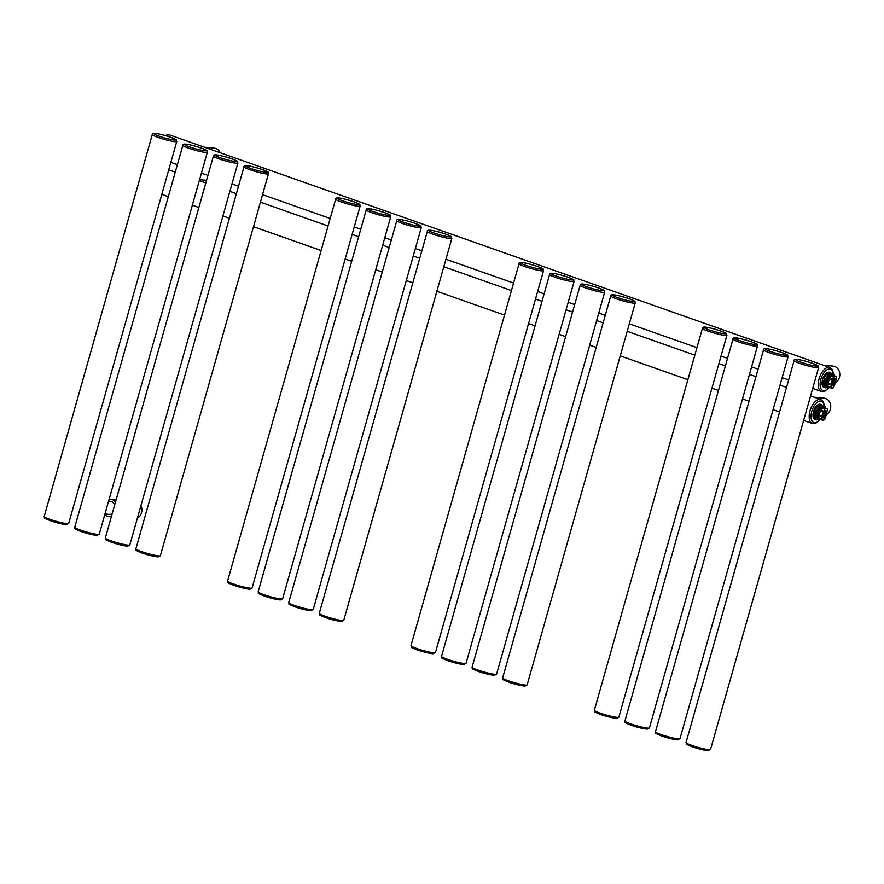 <?xml version="1.0" encoding="UTF-8"?>
<svg xmlns="http://www.w3.org/2000/svg" width="884" height="884" viewBox="0 0 884 884"><rect width="100%" height="100%" fill="white"/><g stroke="black" fill="none" stroke-linecap="round" stroke-linejoin="round"><path stroke-width="1.33" d="M199.574 179.662L205.187 180.192A8.707 7.47 95.5 0 1 206.502 180.458M814.319 397.225L824.109 398.165A8.707 7.47 95.5 0 1 825.634 398.507A8.707 7.47 95.5 0 1 830.728 405.911A8.707 7.47 95.5 0 1 826.706 414.452M204.469 147.219L214.26 148.158A8.707 7.47 95.5 0 1 215.784 148.49A8.707 7.47 95.5 0 1 220.127 152.733M823.38 365.191L833.181 366.12A8.707 7.47 95.5 0 1 834.706 366.462A8.707 7.47 95.5 0 1 839.8 373.866A8.707 7.47 95.5 0 1 835.767 382.407M104.975 513.98L109.075 514.377A6.531 5.602 -84.5 0 0 112.235 513.604M109.152 499.228A8.707 7.47 95.5 0 1 110.533 499.206A8.707 7.47 95.5 0 1 115.472 502.156M111.483 516.256A8.707 7.47 95.5 0 1 108.865 516.543A8.707 7.47 95.5 0 1 104.798 514.61M114.721 504.808A6.531 5.602 -84.5 0 0 110.323 501.372L108.588 501.206M140.921 505.714A8.707 7.47 95.5 0 1 141.517 512.742A8.707 7.47 95.5 0 1 137.418 518.112M832.872 382.584L832.164 383.755L833.347 383.954A1.68 0.84 109.4 0 0 834.551 382.75L832.872 382.584A1.68 0.84 109.4 0 0 833.347 383.954L834.551 382.75L834.164 382.054M833.048 381.943L834.728 382.109A1.68 0.84 109.4 0 0 834.253 380.75A1.68 0.84 109.4 0 0 833.048 381.943L832.308 382.396L834.021 382.562M834.728 382.109L834.783 380.717L833.071 380.551L833.015 381.943M832.883 380.197L834.783 380.717M827.479 386.639A6.199 3.116 -70.6 0 1 827.104 386.562L831.468 388.098L833.678 387.645L834.33 385.468A1.68 0.84 -70.6 0 1 834.75 384.551A3.68 1.856 -70.6 0 1 831.678 384.253A1.68 0.84 -70.6 0 1 831.579 385.203L830.584 387.38A6.199 3.116 109.4 0 0 831.468 388.098A6.199 3.116 109.4 0 0 831.844 388.175A6.199 3.116 109.4 0 0 833.49 387.667L833.767 387.435M827.104 386.562A6.199 3.116 -70.6 0 1 826.098 380.043A6.199 3.116 -70.6 0 1 830.838 374.783A6.199 3.116 -70.6 0 1 831.214 374.871A6.199 3.116 -70.6 0 1 831.314 374.904L834.385 376.02M833.269 379.225L833.568 376.838L833.269 379.225A1.68 0.84 -70.6 0 1 832.85 380.142A3.68 1.856 -70.6 0 1 835.91 380.44A1.68 0.84 -70.6 0 1 836.021 379.49L836.596 377.457A5.856 2.95 -70.6 0 0 833.833 377.225L830.662 376.153L829.07 376.728L828.673 377.998A5.028 2.53 109.4 0 0 827.092 383.601L826.308 385.015L827.855 386.418L831.015 387.203A5.856 2.95 -70.6 0 0 833.756 387.468L834.341 385.435M836.584 377.49L836.474 377.114A6.199 3.116 109.4 0 0 835.579 376.407A6.199 3.116 109.4 0 0 835.203 376.319A6.199 3.116 109.4 0 0 833.568 376.838L830.838 375.877L828.75 376.385A6.199 3.116 109.4 0 0 826.308 385.015M834.474 376.065L831.236 374.949M829.49 373.567L829.457 373.49A8.033 4.044 109.4 0 0 828.407 374.275L828.474 374.341A7.967 4.011 109.4 0 1 829.49 373.567L832.673 373.877M823.667 378.882L826.827 373.711A8.033 4.044 109.4 0 0 823.667 378.882L825.336 379.479A7.967 4.011 109.4 0 0 824.86 381.17L824.905 386.651A8.033 4.044 109.4 0 0 825.468 387.59L823.877 387.026A8.033 4.044 109.4 0 0 824.849 387.722A8.033 4.044 109.4 0 0 825.347 387.822A8.033 4.044 109.4 0 0 826.441 387.678M827.866 372.926L831.159 373.247A8.033 4.044 109.4 0 0 830.186 372.551A8.033 4.044 109.4 0 0 829.7 372.451A8.033 4.044 109.4 0 0 827.866 372.926L831.159 373.247M830.186 372.551L829.369 372.263A8.033 4.044 109.4 0 0 828.883 372.153A8.033 4.044 109.4 0 0 822.728 378.982A8.033 4.044 109.4 0 0 824.032 387.435L824.849 387.722M823.324 386.087L823.181 380.606A8.033 4.044 109.4 0 0 823.324 386.087L825.004 386.628A7.967 4.011 109.4 0 0 825.546 387.546L828.827 387.855A7.967 4.011 109.4 0 0 829.479 387.402M823.181 380.606L824.761 381.17A8.033 4.044 109.4 0 1 825.258 379.435L828.407 374.275L826.827 373.711M828.772 387.899L825.479 387.59L828.827 387.855A8.033 4.044 109.4 0 0 829.192 387.623M834.385 374.518L833.181 373.667L833.247 374.407L834.452 375.247L834.385 374.518M832.85 380.142L832.485 379.844A4.022 2.022 109.4 0 0 831.214 384.33A1.337 0.674 -70.6 0 1 831.137 385.092L828.407 384.131L827.844 386.131L826.761 384.883A5.856 2.95 109.4 0 1 829.07 376.728L828.75 376.385M823.8 414.629L823.092 415.789L824.275 415.988A1.68 0.84 109.4 0 0 825.479 414.795L823.8 414.629A1.68 0.84 109.4 0 0 824.275 415.988L825.479 414.784L825.092 414.099M823.976 413.988L825.667 414.154A1.68 0.84 109.4 0 0 825.181 412.784A1.68 0.84 109.4 0 0 823.976 413.988L823.236 414.43L824.949 414.596M825.667 414.143L825.711 412.751L823.999 412.585L823.943 413.977M823.811 412.231L825.711 412.751M824.706 419.469L825.258 417.513A1.68 0.84 -70.6 0 1 825.689 416.596A3.68 1.856 -70.6 0 1 822.617 416.298A1.68 0.84 -70.6 0 1 822.507 417.248L821.512 419.425A6.199 3.116 109.4 0 0 822.396 420.132A6.199 3.116 109.4 0 0 822.783 420.22A6.199 3.116 109.4 0 0 824.418 419.701L822.396 420.132L818.031 418.596A6.199 3.116 -70.6 0 1 817.026 412.088A6.199 3.116 -70.6 0 1 821.766 406.828A6.199 3.116 -70.6 0 1 822.153 406.916A6.199 3.116 -70.6 0 1 822.242 406.949L825.313 408.054M824.208 411.27L824.496 408.883L824.208 411.27A1.68 0.84 -70.6 0 1 823.778 412.187A3.68 1.856 -70.6 0 1 826.849 412.485A1.68 0.84 -70.6 0 1 826.949 411.535L827.534 409.502A5.856 2.95 -70.6 0 0 824.772 409.27L821.601 408.198L820.009 408.762L819.612 410.043A5.028 2.53 109.4 0 0 818.02 415.646L817.236 417.049L818.783 418.463L821.943 419.248A5.856 2.95 -70.6 0 0 824.695 419.513L825.269 417.48M827.512 409.535L827.402 409.159A6.199 3.116 109.4 0 0 826.518 408.452A6.199 3.116 109.4 0 0 826.131 408.364A6.199 3.116 109.4 0 0 824.496 408.883L821.766 407.922L819.678 408.419A6.199 3.116 109.4 0 0 817.236 417.049M825.402 408.11L822.153 406.916M820.429 405.612L820.385 405.524A8.033 4.044 109.4 0 0 819.335 406.32L819.413 406.386A7.967 4.011 109.4 0 1 820.429 405.612L823.601 405.922M814.606 410.927L817.755 405.756A8.033 4.044 109.4 0 0 814.606 410.927L816.264 411.524A7.967 4.011 109.4 0 0 815.788 413.204L815.844 418.684A8.033 4.044 109.4 0 0 816.396 419.624L814.816 419.071A8.033 4.044 109.4 0 0 815.788 419.756A8.033 4.044 109.4 0 0 816.275 419.867A8.033 4.044 109.4 0 0 817.38 419.723M818.805 404.971L822.098 405.292A8.033 4.044 109.4 0 0 821.125 404.596A8.033 4.044 109.4 0 0 820.628 404.485A8.033 4.044 109.4 0 0 818.805 404.971L822.098 405.292M821.125 404.596L820.308 404.308A8.033 4.044 109.4 0 0 819.811 404.198A8.033 4.044 109.4 0 0 813.656 411.016A8.033 4.044 109.4 0 0 814.971 419.469L815.788 419.756M814.252 418.132L814.12 412.651A8.033 4.044 109.4 0 0 814.252 418.132L815.932 418.662A7.967 4.011 109.4 0 0 816.473 419.58L819.755 419.9A7.967 4.011 109.4 0 0 820.418 419.436M814.12 412.651L815.7 413.204A8.033 4.044 109.4 0 1 816.186 411.48L819.335 406.32L817.755 405.756M819.7 419.944L816.407 419.635L819.755 419.9A8.033 4.044 109.4 0 0 820.12 419.657M825.313 406.552L824.109 405.712L824.186 406.452L825.391 407.292L825.313 406.552M823.778 412.187L823.413 411.889A4.022 2.022 109.4 0 0 822.153 416.375A1.337 0.674 -70.6 0 1 822.065 417.137L819.335 416.176L818.772 418.176L817.7 416.928A5.856 2.95 109.4 0 1 820.009 408.762L819.678 408.419M810.573 395.91L820.772 399.502A12.73 6.409 109.4 0 0 810.02 410.883A12.73 6.409 109.4 0 0 812.319 423.513L815.468 423.458L820.186 419.646M824.142 405.712A11.393 5.735 109.4 0 0 818.683 401.391A11.393 5.735 109.4 0 0 811.799 411.336A11.393 5.735 109.4 0 0 812.573 421.756A11.393 5.735 109.4 0 0 819.623 419.944M165.507 135.628A12.73 6.409 -70.6 0 1 169.441 134.876L829.844 367.457A12.73 6.409 109.4 0 0 819.081 378.838A12.73 6.409 109.4 0 0 821.38 391.468L824.529 391.413L829.247 387.601M833.214 373.667A11.393 5.735 109.4 0 0 827.744 369.346A11.393 5.735 109.4 0 0 820.86 379.291A11.393 5.735 109.4 0 0 821.634 389.711A11.393 5.735 109.4 0 0 828.695 387.899M170.722 137.285A11.393 1.216 15.8 0 0 155.606 133.462A11.393 1.216 15.8 0 0 159.054 136.169A11.393 1.216 15.8 0 0 174.17 139.992A11.393 1.216 15.8 0 0 170.722 137.285M152.28 134.545A12.73 1.359 15.8 0 0 158.004 137.385A12.73 1.359 15.8 0 0 170.28 140.865A12.73 1.359 15.8 0 0 176.767 141.473C175.297 138.799 179.562 141.197 170.811 137.307C161.65 134.379 151.606 131.683 152.28 134.545L44.2 516.488A12.73 1.359 -164.2 0 0 49.924 519.328A12.73 1.359 -164.2 0 0 62.211 522.809A12.73 1.359 -164.2 0 0 68.698 523.416L65.957 524.577L50.167 520.654C41.636 516.941 45.316 518.731 44.2 516.488M66.112 523.516A11.393 1.216 -164.2 0 1 63.25 524.19A11.393 1.216 -164.2 0 1 50.244 520.676M96.676 534.29A11.393 1.216 -164.2 0 1 93.815 534.953A11.393 1.216 -164.2 0 1 80.809 531.439M80.488 530.091A12.73 1.359 -164.2 0 1 74.764 527.251C75.88 529.494 72.201 527.704 80.731 531.417L96.511 535.339L99.251 534.179A12.73 1.359 -164.2 0 1 92.765 533.571A12.73 1.359 -164.2 0 1 80.488 530.091M207.331 152.236C205.862 149.562 210.116 151.971 201.375 148.07C192.215 145.142 182.159 142.446 182.844 145.308A12.73 1.359 15.8 0 0 188.568 148.147A12.73 1.359 15.8 0 0 200.845 151.628A12.73 1.359 15.8 0 0 207.331 152.236L99.251 534.179M201.287 148.048A11.393 1.216 15.8 0 0 186.17 144.225A11.393 1.216 15.8 0 0 189.618 146.932A11.393 1.216 15.8 0 0 204.734 150.755A11.393 1.216 15.8 0 0 201.287 148.048M231.851 158.811A11.393 1.216 15.8 0 0 216.735 154.987A11.393 1.216 15.8 0 0 220.182 157.695A11.393 1.216 15.8 0 0 235.299 161.518A11.393 1.216 15.8 0 0 231.851 158.811M213.409 156.07A12.73 1.359 15.8 0 0 219.133 158.91A12.73 1.359 15.8 0 0 231.409 162.391A12.73 1.359 15.8 0 0 237.895 162.999C236.426 160.324 240.68 162.733 231.94 158.833C222.779 155.915 212.724 153.208 213.409 156.07L105.329 538.013A12.73 1.359 -164.2 0 0 111.052 540.853A12.73 1.359 -164.2 0 0 123.329 544.334A12.73 1.359 -164.2 0 0 129.815 544.942L127.075 546.113L111.296 542.179C102.765 538.466 106.445 540.257 105.329 538.013M127.241 545.052A11.393 1.216 -164.2 0 1 124.379 545.726A11.393 1.216 -164.2 0 1 111.373 542.201M262.415 169.573A11.393 1.216 15.8 0 0 247.299 165.75A11.393 1.216 15.8 0 0 250.736 168.457A11.393 1.216 15.8 0 0 265.852 172.292A11.393 1.216 15.8 0 0 262.415 169.573M243.973 166.833A12.73 1.359 15.8 0 0 249.686 169.673A12.73 1.359 15.8 0 0 261.973 173.165A12.73 1.359 15.8 0 0 268.46 173.761C266.99 171.098 271.244 173.496 262.504 169.595C253.343 166.678 243.288 163.971 243.973 166.833L135.893 548.776A12.73 1.359 -164.2 0 0 141.617 551.616A12.73 1.359 -164.2 0 0 153.893 555.097A12.73 1.359 -164.2 0 0 160.38 555.704L157.639 556.876L141.86 552.942C133.329 549.24 137.009 551.019 135.893 548.776M157.805 555.815A11.393 1.216 -164.2 0 1 154.943 556.489A11.393 1.216 -164.2 0 1 141.937 552.964M354.108 201.872A11.393 1.216 15.8 0 0 338.992 198.038A11.393 1.216 15.8 0 0 342.428 200.756A11.393 1.216 15.8 0 0 357.545 204.58A11.393 1.216 15.8 0 0 354.108 201.872M335.666 199.132A12.73 1.359 15.8 0 0 341.379 201.972A12.73 1.359 15.8 0 0 353.666 205.453A12.73 1.359 15.8 0 0 360.153 206.06C358.672 203.386 362.937 205.784 354.186 201.883C345.036 198.966 334.981 196.259 335.666 199.132L227.586 581.064A12.73 1.359 -164.2 0 0 233.31 583.904A12.73 1.359 -164.2 0 0 245.586 587.396A12.73 1.359 -164.2 0 0 252.073 588.004L249.332 589.164L233.542 585.241C225.022 581.528 228.702 583.307 227.586 581.064M249.487 588.103A11.393 1.216 -164.2 0 1 246.636 588.777A11.393 1.216 -164.2 0 1 233.63 585.252M384.673 212.635A11.393 1.216 15.8 0 0 369.556 208.812A11.393 1.216 15.8 0 0 372.993 211.519A11.393 1.216 15.8 0 0 388.109 215.342A11.393 1.216 15.8 0 0 384.673 212.635M366.23 209.895A12.73 1.359 15.8 0 0 371.943 212.735A12.73 1.359 15.8 0 0 384.231 216.215A12.73 1.359 15.8 0 0 390.717 216.823C389.236 214.149 393.502 216.547 384.75 212.657C375.601 209.729 365.545 207.022 366.23 209.895L258.15 591.827A12.73 1.359 -164.2 0 0 263.863 594.667A12.73 1.359 -164.2 0 0 276.151 598.159A12.73 1.359 -164.2 0 0 282.637 598.766L279.897 599.927L264.106 596.004C255.587 592.291 259.266 594.081 258.15 591.827M280.051 598.866A11.393 1.216 -164.2 0 1 277.2 599.54A11.393 1.216 -164.2 0 1 264.194 596.015M415.237 223.398A11.393 1.216 15.8 0 0 400.12 219.575A11.393 1.216 15.8 0 0 403.557 222.282A11.393 1.216 15.8 0 0 418.673 226.105A11.393 1.216 15.8 0 0 415.237 223.398M396.794 220.657A12.73 1.359 15.8 0 0 402.507 223.497A12.73 1.359 15.8 0 0 414.795 226.978A12.73 1.359 15.8 0 0 421.281 227.586C419.801 224.912 424.066 227.31 415.314 223.42C406.165 220.492 396.109 217.784 396.794 220.657L288.714 602.601A12.73 1.359 -164.2 0 0 294.427 605.441A12.73 1.359 -164.2 0 0 306.715 608.921A12.73 1.359 -164.2 0 0 313.201 609.529L310.461 610.689L294.67 606.767C286.151 603.054 289.83 604.844 288.714 602.601M310.615 609.629A11.393 1.216 -164.2 0 1 307.765 610.303A11.393 1.216 -164.2 0 1 294.759 606.789M445.801 234.161A11.393 1.216 15.8 0 0 430.685 230.337A11.393 1.216 15.8 0 0 434.121 233.044A11.393 1.216 15.8 0 0 449.238 236.868A11.393 1.216 15.8 0 0 445.801 234.161M427.348 231.42A12.73 1.359 15.8 0 0 433.072 234.26A12.73 1.359 15.8 0 0 445.359 237.741A12.73 1.359 15.8 0 0 451.846 238.348C450.365 235.674 454.63 238.072 445.879 234.183C436.729 231.254 426.674 228.558 427.348 231.42L319.279 613.363A12.73 1.359 -164.2 0 0 324.992 616.203A12.73 1.359 -164.2 0 0 337.279 619.684A12.73 1.359 -164.2 0 0 343.766 620.292L341.025 621.452L325.235 617.529C316.715 613.816 320.395 615.607 319.279 613.363M341.18 620.391A11.393 1.216 -164.2 0 1 338.329 621.065A11.393 1.216 -164.2 0 1 325.323 617.551M537.494 266.449A11.393 1.216 15.8 0 0 522.378 262.625A11.393 1.216 15.8 0 0 525.814 265.333A11.393 1.216 15.8 0 0 540.931 269.167A11.393 1.216 15.8 0 0 537.494 266.449M519.041 263.708A12.73 1.359 15.8 0 0 524.764 266.548A12.73 1.359 15.8 0 0 537.052 270.04A12.73 1.359 15.8 0 0 543.538 270.637C542.058 267.974 546.323 270.371 537.571 266.471C528.422 263.554 518.367 260.846 519.041 263.708L410.972 645.651A12.73 1.359 -164.2 0 0 416.684 648.491A12.73 1.359 -164.2 0 0 428.972 651.972A12.73 1.359 -164.2 0 0 435.458 652.58L432.718 653.751L416.928 649.817C408.408 646.116 412.088 647.895 410.972 645.651M432.873 652.69A11.393 1.216 -164.2 0 1 430.022 653.364A11.393 1.216 -164.2 0 1 417.016 649.839M568.058 277.222A11.393 1.216 15.8 0 0 552.942 273.388A11.393 1.216 15.8 0 0 556.379 276.095A11.393 1.216 15.8 0 0 571.495 279.93A11.393 1.216 15.8 0 0 568.058 277.222M549.605 274.471A12.73 1.359 15.8 0 0 555.329 277.311A12.73 1.359 15.8 0 0 567.616 280.803A12.73 1.359 15.8 0 0 574.103 281.41C572.622 278.736 576.887 281.134 568.136 277.233C558.986 274.316 548.931 271.609 549.605 274.471L441.525 656.414A12.73 1.359 -164.2 0 0 447.249 659.254A12.73 1.359 -164.2 0 0 459.536 662.735A12.73 1.359 -164.2 0 0 466.023 663.343L463.282 664.514L447.492 660.58C438.972 656.878 442.652 658.657 441.525 656.414M463.437 663.453A11.393 1.216 -164.2 0 1 460.586 664.127A11.393 1.216 -164.2 0 1 447.58 660.602M598.623 287.985A11.393 1.216 15.8 0 0 583.506 284.151A11.393 1.216 15.8 0 0 586.943 286.858A11.393 1.216 15.8 0 0 602.059 290.692A11.393 1.216 15.8 0 0 598.623 287.985M580.169 285.234A12.73 1.359 15.8 0 0 585.893 288.073A12.73 1.359 15.8 0 0 598.181 291.565A12.73 1.359 15.8 0 0 604.667 292.173C603.186 289.499 607.452 291.897 598.7 287.996C589.551 285.079 579.495 282.372 580.169 285.234L472.089 667.177A12.73 1.359 -164.2 0 0 477.813 670.017A12.73 1.359 -164.2 0 0 490.101 673.509A12.73 1.359 -164.2 0 0 496.587 674.105L493.847 675.277L478.056 671.354C469.537 667.641 473.205 669.42 472.089 667.177M494.001 674.216A11.393 1.216 -164.2 0 1 491.15 674.89A11.393 1.216 -164.2 0 1 478.145 671.365M629.187 298.748A11.393 1.216 15.8 0 0 614.071 294.913A11.393 1.216 15.8 0 0 617.507 297.632A11.393 1.216 15.8 0 0 632.624 301.455A11.393 1.216 15.8 0 0 629.187 298.748M610.734 296.007A12.73 1.359 15.8 0 0 616.457 298.847A12.73 1.359 15.8 0 0 628.745 302.328A12.73 1.359 15.8 0 0 635.231 302.936C633.751 300.262 638.016 302.659 629.264 298.759C620.104 295.842 610.059 293.134 610.734 296.007L502.653 677.94A12.73 1.359 -164.2 0 0 508.377 680.779A12.73 1.359 -164.2 0 0 520.665 684.271A12.73 1.359 -164.2 0 0 527.151 684.879L524.411 686.039L508.62 682.116C500.101 678.404 503.769 680.183 502.653 677.94M524.566 684.978A11.393 1.216 -164.2 0 1 521.715 685.653A11.393 1.216 -164.2 0 1 508.698 682.128M720.88 331.036A11.393 1.216 15.8 0 0 705.764 327.213A11.393 1.216 15.8 0 0 709.2 329.92A11.393 1.216 15.8 0 0 724.316 333.743A11.393 1.216 15.8 0 0 720.88 331.036M702.426 328.296A12.73 1.359 15.8 0 0 708.15 331.135A12.73 1.359 15.8 0 0 720.438 334.616A12.73 1.359 15.8 0 0 726.924 335.224C725.444 332.55 729.709 334.948 720.957 331.058C711.797 328.13 701.752 325.434 702.426 328.296L594.346 710.239A12.73 1.359 -164.2 0 0 600.07 713.079A12.73 1.359 -164.2 0 0 612.358 716.559A12.73 1.359 -164.2 0 0 618.844 717.167L616.104 718.327L600.313 714.405C591.794 710.692 595.462 712.482 594.346 710.239M616.259 717.267A11.393 1.216 -164.2 0 1 613.408 717.941A11.393 1.216 -164.2 0 1 600.391 714.427M751.444 341.799A11.393 1.216 15.8 0 0 736.317 337.975A11.393 1.216 15.8 0 0 739.764 340.683A11.393 1.216 15.8 0 0 754.881 344.506A11.393 1.216 15.8 0 0 751.444 341.799M732.991 339.058A12.73 1.359 15.8 0 0 738.715 341.898A12.73 1.359 15.8 0 0 751.002 345.379A12.73 1.359 15.8 0 0 757.489 345.987C756.008 343.312 760.273 345.721 751.522 341.821C742.361 338.892 732.317 336.196 732.991 339.058L624.911 721.001A12.73 1.359 -164.2 0 0 630.635 723.841A12.73 1.359 -164.2 0 0 642.922 727.322A12.73 1.359 -164.2 0 0 649.409 727.93L646.668 729.09L630.878 725.167C622.358 721.454 626.027 723.245 624.911 721.001M646.823 728.04A11.393 1.216 -164.2 0 1 643.961 728.703A11.393 1.216 -164.2 0 1 630.955 725.189M781.997 352.561A11.393 1.216 15.8 0 0 766.881 348.738A11.393 1.216 15.8 0 0 770.329 351.445A11.393 1.216 15.8 0 0 785.445 355.269A11.393 1.216 15.8 0 0 781.997 352.561M763.555 349.821A12.73 1.359 15.8 0 0 769.279 352.661A12.73 1.359 15.8 0 0 781.566 356.142A12.73 1.359 15.8 0 0 788.053 356.749C786.572 354.075 790.837 356.484 782.086 352.583C772.925 349.666 762.881 346.959 763.555 349.821L655.475 731.764A12.73 1.359 -164.2 0 0 661.199 734.604A12.73 1.359 -164.2 0 0 673.486 738.085A12.73 1.359 -164.2 0 0 679.973 738.692L677.232 739.864L661.442 735.93C652.922 732.217 656.591 734.007 655.475 731.764M677.387 738.803A11.393 1.216 -164.2 0 1 674.525 739.477A11.393 1.216 -164.2 0 1 661.519 735.952M812.562 363.324A11.393 1.216 15.8 0 0 797.445 359.501A11.393 1.216 15.8 0 0 800.893 362.208A11.393 1.216 15.8 0 0 816.009 366.042A11.393 1.216 15.8 0 0 812.562 363.324M794.119 360.584A12.73 1.359 15.8 0 0 799.843 363.423A12.73 1.359 15.8 0 0 812.131 366.915A12.73 1.359 15.8 0 0 818.617 367.512C817.136 364.849 821.402 367.247 812.65 363.346C803.49 360.429 793.445 357.722 794.119 360.584L686.039 742.527A12.73 1.359 -164.2 0 0 691.763 745.367A12.73 1.359 -164.2 0 0 704.051 748.847A12.73 1.359 -164.2 0 0 710.537 749.455L707.797 750.626L692.006 746.693C683.487 742.991 687.155 744.77 686.039 742.527M707.951 749.566A11.393 1.216 -164.2 0 1 705.089 750.24A11.393 1.216 -164.2 0 1 692.084 746.715M832.728 383.855A3.017 1.514 -70.6 0 1 831.822 384.573M833.656 379.369A3.017 1.514 -70.6 0 1 833.91 380.407M833.247 383.943A3.348 1.691 -70.6 0 1 831.988 385.015M834.054 379.137A3.348 1.691 -70.6 0 1 834.374 380.573M833.634 379.269A3.348 1.691 -70.6 0 1 834.64 379.092A3.348 1.691 -70.6 0 1 835.247 382.418A3.348 1.691 -70.6 0 1 832.408 385.413A3.348 1.691 -70.6 0 1 831.745 384.639M834.75 384.551L834.562 384.651A4.022 2.022 109.4 0 0 835.568 382.507M831.645 384.286A3.348 1.691 -70.6 0 1 831.811 382.087M831.678 384.253L828.485 383.369A1.337 0.674 -70.6 0 1 828.407 384.131L827.07 383.789M828.761 377.811L832.827 379.114A1.337 0.674 -70.6 0 1 832.485 379.844L829.756 378.893A4.022 2.022 109.4 0 0 828.485 383.369A1.006 0.586 174.4 0 0 827.092 383.601M830.838 375.877L830.098 378.153A1.337 0.674 -70.6 0 1 829.756 378.893L828.673 377.998M831.579 385.203L830.573 387.093L827.855 386.418M824.86 381.17L825.004 386.628M825.336 379.479L828.474 374.341M832.971 373.888L834.463 375.258M834.662 375.136L833.059 373.678M834.33 385.468L836.032 379.457M823.656 415.9A3.017 1.514 -70.6 0 1 822.75 416.618M824.584 411.414A3.017 1.514 -70.6 0 1 824.838 412.441M824.186 415.977A3.348 1.691 -70.6 0 1 822.916 417.049M824.993 411.182A3.348 1.691 -70.6 0 1 825.313 412.607M824.562 411.314A3.348 1.691 -70.6 0 1 825.568 411.137A3.348 1.691 -70.6 0 1 826.175 414.452A3.348 1.691 -70.6 0 1 823.347 417.447A3.348 1.691 -70.6 0 1 822.673 416.684M825.689 416.596L825.501 416.696A4.022 2.022 109.4 0 0 826.507 414.552M822.573 416.331A3.348 1.691 -70.6 0 1 822.739 414.132M822.617 416.298L819.424 415.414A1.337 0.674 -70.6 0 1 819.335 416.176L818.009 415.834M819.7 409.856L823.755 411.159A1.337 0.674 -70.6 0 1 823.413 411.889L820.695 410.927A4.022 2.022 109.4 0 0 819.424 415.414A1.006 0.586 174.4 0 0 818.02 415.646M821.766 407.922L821.026 410.198A1.337 0.674 -70.6 0 1 820.695 410.927L819.612 410.043M822.507 417.248L821.501 419.138L818.783 418.463M815.788 413.204L815.932 418.662M816.264 411.524L819.413 406.375M823.899 405.933L825.391 407.292M825.601 407.181L823.999 405.723M825.258 417.513L827.523 409.248L825.579 408.121L824.065 405.69L822.231 406.96M168.733 169.872L175.242 172.159M199.298 180.634L205.806 182.922M229.862 191.397L236.371 193.684M260.426 202.16L328.063 225.984M352.119 234.448L358.628 236.746M382.684 245.211L389.192 247.509M413.248 255.984L419.756 258.272M443.812 266.747L511.449 290.56M535.505 299.035L542.014 301.322M566.069 309.798L572.578 312.096M596.634 320.561L603.142 322.859M627.198 331.323L694.824 355.147M718.891 363.622L725.388 365.91M749.444 374.385L755.953 376.672M780.008 385.148L786.517 387.435M161.794 194.414L168.303 196.701M192.358 205.176L198.867 207.464M222.923 215.939L229.431 218.226M253.487 226.702L321.113 250.526M345.18 258.99L351.677 261.288M375.744 269.753L382.242 272.051M406.297 280.526L412.806 282.814M436.862 291.289L504.499 315.102M528.555 323.577L535.063 325.864M559.119 334.34L565.627 336.627M589.683 345.103L596.192 347.401M620.248 355.865L687.885 379.689M711.94 388.164L718.449 390.452M742.505 398.927L749.013 401.214M773.069 409.69L779.577 411.977M803.633 420.452L812.319 423.513M824.452 405.822L823.192 401.524L820.772 399.502M170.855 162.369L177.364 164.656M201.419 173.131L207.928 175.419M231.984 183.894L238.492 186.192M262.548 194.657L330.185 218.481M354.241 226.956L360.749 229.243M384.805 237.719L391.314 240.006M415.369 248.481L421.878 250.769M445.934 259.244L513.571 283.068M537.627 291.532L544.135 293.831M568.191 302.295L574.699 304.593M598.755 313.058L605.264 315.356M629.32 323.831L696.957 347.644M721.012 356.119L727.521 358.407M751.577 366.882L758.074 369.169M782.141 377.645L788.639 379.943M812.694 388.407L821.38 391.468M165.065 135.506L169.441 134.876M833.513 373.777L832.264 369.479L829.844 367.457M176.767 141.473L68.698 523.416M110.533 499.206L116.158 499.747M108.865 516.543L111.34 516.775M182.844 145.308L74.764 527.251M237.895 162.999L129.815 544.942M268.46 173.761L160.38 555.704M360.153 206.06L252.073 588.004M390.717 216.823L282.637 598.766M421.281 227.586L313.201 609.529M451.846 238.348L343.766 620.292M543.538 270.637L435.458 652.58M574.103 281.41L466.023 663.343M604.667 292.173L496.587 674.105M635.231 302.936L527.151 684.879M726.924 335.224L618.844 717.167M757.489 345.987L649.409 727.93M788.053 356.749L679.973 738.692M818.617 367.512L710.537 749.455M832.408 385.413L831.954 382.164L834.64 379.092M836.065 379.49L836.584 377.203L834.651 376.076L833.137 373.656L831.214 374.871M829.844 387.115L828.794 387.899M834.485 375.236L832.993 373.866M823.347 417.447L822.894 414.198L825.568 411.137M820.772 419.16L819.733 419.944M825.413 407.27L823.921 405.9"/></g></svg>
